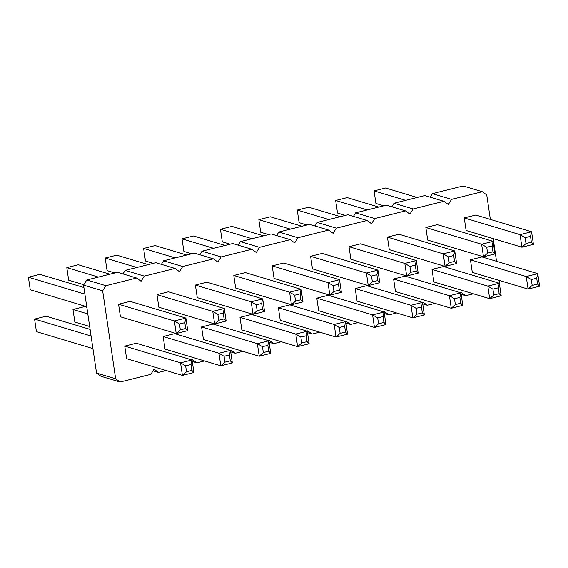 <?xml version="1.0" encoding="UTF-8"?>
<svg xmlns="http://www.w3.org/2000/svg" width="568" height="568" viewBox="0 0 568 568"><rect width="100%" height="100%" fill="white"/><g stroke="black" fill="none" stroke-linecap="round" stroke-linejoin="round"><path stroke-width="0.85" d="M473.4 293.798L465.781 295.701L461.322 292.47L460.96 293.045M166.133 370.521L158.515 372.423L154.056 369.2L150.832 374.34L120.111 382.015L115.652 378.785L102.666 290.844L105.882 285.697L136.611 278.029L141.07 281.252L144.293 276.112L175.022 268.437L179.481 271.667L182.704 266.52L213.426 258.845L217.885 262.075L221.108 256.928L251.837 249.253L256.296 252.483L259.519 247.336L290.241 239.66L294.7 242.891L297.923 237.744L328.652 230.076L333.111 233.299L336.334 228.159L367.056 220.483L371.515 223.714L374.738 218.566L405.467 210.891L409.926 214.122L413.149 208.974L443.878 201.299L448.337 204.53L451.553 199.382L482.282 191.707L486.74 194.938L490.354 219.418M204.544 360.936L196.926 362.831L192.467 359.608L192.105 360.176M242.948 351.344L235.329 353.246L230.871 350.016L230.516 350.584M281.359 341.751L273.74 343.654L269.282 340.424L268.92 340.999M319.763 332.159L312.144 334.062L307.686 330.832L307.331 331.407M358.174 322.567L350.555 324.47L346.097 321.239L345.734 321.815M396.578 312.975L388.966 314.878L384.5 311.654L384.145 312.222M434.989 303.39L427.37 305.293L422.911 302.062L422.556 302.63M499.371 280.478L499.371 283.453M493.187 238.603L496.538 261.294M472.292 272.363L470.432 259.803L481.955 256.921L537.747 273.641L539.6 286.208L528.077 289.084L472.292 272.363M493.777 295.012L489.673 298.676L433.881 281.955L432.028 269.388L443.551 266.513L499.336 283.233L501.189 295.8L489.673 298.676L487.813 286.109L499.336 283.233L498.285 287.813L499.151 293.67L493.777 295.012L492.91 289.155L498.285 287.813M395.47 291.547L393.617 278.98L405.14 276.105L460.932 292.825L462.785 305.385L451.262 308.268L395.47 291.547M385.97 324.569L383.933 322.446L378.551 323.788L374.447 327.445L318.655 310.724L316.802 298.164L328.325 295.289L384.117 312.01L385.97 324.569L374.447 327.445L372.594 314.885L316.802 298.164M416.962 314.196L412.851 317.853L357.066 301.132L355.213 288.572L366.729 285.697L422.521 302.417L424.374 314.977L412.851 317.853L410.998 305.293L422.521 302.417L421.47 306.99L422.336 312.854L416.962 314.196L416.095 308.332L421.47 306.99M350.882 259.256L349.029 246.697L360.545 243.821L416.337 260.542L418.19 273.101L406.674 275.977L350.882 259.256M456.601 263.509L454.563 261.386L449.181 262.728L445.078 266.385L389.286 249.664L387.433 237.104L398.956 234.229L454.748 250.949L456.601 263.509L445.078 266.385L443.225 253.825L387.433 237.104M427.697 240.079L425.844 227.512L437.367 224.637L493.152 241.357L495.005 253.917L483.489 256.8L427.697 240.079M533.416 244.332L531.378 242.202L526.004 243.544L521.893 247.208L466.108 230.487L464.248 217.92L475.771 215.045L531.563 231.765L533.416 244.332L521.893 247.208L520.039 234.641L464.248 217.92M372.367 281.913L368.263 285.569L312.471 268.849L310.618 256.289L322.141 253.406L377.933 270.127L379.786 282.694L368.263 285.569L366.41 273.009L377.933 270.127L376.882 274.706L377.748 280.571L372.367 281.913L371.5 276.048L376.882 274.706M158.841 307.21L156.988 294.65L168.511 291.774L224.296 308.495L226.156 321.055L214.633 323.93L158.841 307.21M264.56 311.463L262.522 309.34L257.148 310.682L253.037 314.345L197.252 297.625L195.392 285.058L206.915 282.182L262.707 298.903L264.56 311.463L253.037 314.345L251.184 301.778L195.392 285.058M235.656 288.033L233.803 275.466L245.326 272.59L301.111 289.311L302.971 301.871L291.448 304.753L235.656 288.033M224.921 362.15L220.817 365.813L165.025 349.093L163.172 336.526L174.696 333.65L230.48 350.371L232.34 362.931L220.817 365.813L218.957 353.246L230.48 350.371L229.436 354.943L230.296 360.808L224.921 362.15L224.055 356.285L229.436 354.943M340.147 333.38L336.036 337.037L280.251 320.316L278.391 307.757L289.914 304.874L345.706 321.594L347.559 334.161L336.036 337.037L334.183 324.477L345.706 321.594L344.655 326.174L345.521 332.039L340.147 333.38L339.281 327.516L344.655 326.174M263.332 352.558L259.221 356.221L203.436 339.501L201.576 326.934L213.099 324.058L268.891 340.779L270.744 353.339L259.221 356.221L257.368 343.654L268.891 340.779L267.84 345.351L268.707 351.216L263.332 352.558L262.466 346.7L267.84 345.351M301.736 342.965L297.632 346.629L241.84 329.909L239.987 317.342L251.51 314.466L307.295 331.187L309.155 343.754L297.632 346.629L295.779 334.062L307.295 331.187L306.251 335.766L307.118 341.624L301.736 342.965L300.87 337.108L306.251 335.766M341.375 292.286L339.337 290.156L333.963 291.505L329.852 295.161L274.067 278.441L272.214 265.874L283.73 262.998L339.522 279.719L341.375 292.286L329.852 295.161L327.999 282.594L272.214 265.874M186.517 371.742L182.406 375.398L126.621 358.678L124.761 346.118L136.284 343.242L192.076 359.963L193.929 372.523L182.406 375.398L180.553 362.838L192.076 359.963L191.025 364.535L191.892 370.4L186.517 371.742L185.651 365.877L191.025 364.535M180.333 329.866L176.222 333.522L120.437 316.802L118.577 304.242L130.1 301.367L185.892 318.087L187.745 330.647L176.222 333.522L174.369 320.963L185.892 318.087L184.841 322.659L185.708 328.524L180.333 329.866L179.467 324.001L184.841 322.659M465.781 295.701L461.152 294.309M427.37 305.293L422.741 303.901M105.882 285.697L86.783 279.974L117.505 272.299L136.611 278.029M144.293 276.112L125.187 270.382L122.965 273.939M125.187 270.382L155.916 262.707L175.022 268.437M182.704 266.52L163.598 260.79L161.369 264.347M163.598 260.79L194.32 253.122L213.426 258.845M221.108 256.928L202.002 251.198L199.78 254.755M202.002 251.198L232.731 243.53L251.837 249.253M259.519 247.336L240.413 241.613L238.184 245.163M240.413 241.613L271.135 233.938L290.241 239.66M297.923 237.744L278.817 232.021L276.595 235.571M278.817 232.021L309.546 224.346L328.652 230.076M336.334 228.159L317.228 222.429L314.999 225.986M317.228 222.429L347.95 214.754L367.056 220.483M374.738 218.566L355.632 212.837L353.41 216.394M355.632 212.837L386.361 205.169L405.467 210.891M413.149 208.974L394.043 203.245L391.821 206.802M394.043 203.245L424.772 195.577L443.878 201.299M451.553 199.382L432.447 193.66L430.225 197.21M432.447 193.66L463.176 185.984L482.282 191.707M120.111 382.015L101.005 376.293L96.546 373.062L83.56 285.122L86.783 279.974M102.666 290.844L83.56 285.122M115.652 378.785L96.546 373.062M158.515 372.423L153.062 370.79M196.926 362.831L192.296 361.447M235.329 353.246L230.7 351.855M273.74 343.654L269.111 342.263M312.144 334.062L307.515 332.678M350.555 324.47L345.926 323.085M388.966 314.878L384.33 313.493M532.18 285.427L528.077 289.084L526.224 276.524L537.747 273.641L536.696 278.221L537.562 284.078L532.18 285.427L531.321 279.562L536.696 278.221M531.321 279.562L526.224 276.524L470.432 259.803M492.91 289.155L487.813 286.109L432.028 269.388M455.366 304.604L451.262 308.268L449.409 295.701L460.932 292.825L459.881 297.398L460.747 303.262L455.366 304.604L454.499 298.74L459.881 297.398M454.499 298.74L449.409 295.701L393.617 278.98M378.551 323.788L377.685 317.924L372.594 314.885L384.117 312.01L383.066 316.582L383.933 322.446M416.095 308.332L410.998 305.293L355.213 288.572M410.778 272.32L406.674 275.977L404.814 263.417L416.337 260.542L415.286 265.114L416.152 270.979L410.778 272.32L409.911 266.456L415.286 265.114M409.911 266.456L404.814 263.417L349.029 246.697M449.181 262.728L448.322 256.864L443.225 253.825L454.748 250.949L453.697 255.522L454.563 261.386M487.592 253.136L483.489 256.8L481.628 244.233L493.152 241.357L492.101 245.93L492.967 251.794L487.592 253.136L486.726 247.279L492.101 245.93M486.726 247.279L481.628 244.233L425.844 227.512M526.004 243.544L525.137 237.687L520.039 234.641L531.563 231.765L530.512 236.345L531.378 242.202M371.5 276.048L366.41 273.009L310.618 256.289M218.737 320.274L214.633 323.93L212.773 311.37L224.296 308.495L223.252 313.067L224.111 318.932L218.737 320.274L217.871 314.409L223.252 313.067M217.871 314.409L212.773 311.37L156.988 294.65M257.148 310.682L256.282 304.817L251.184 301.778L262.707 298.903L261.656 303.475L262.522 309.34M295.552 301.09L291.448 304.753L289.595 292.186L301.111 289.311L300.067 293.883L300.933 299.748L295.552 301.09L294.685 295.232L300.067 293.883M294.685 295.232L289.595 292.186L233.803 275.466M224.055 356.285L218.957 353.246L163.172 336.526M339.281 327.516L334.183 324.477L278.391 307.757M262.466 346.7L257.368 343.654L201.576 326.934M300.87 337.108L295.779 334.062L239.987 317.342M333.963 291.505L333.096 285.64L327.999 282.594L339.522 279.719L338.471 284.298L339.337 290.156M185.651 365.877L180.553 362.838L124.761 346.118M179.467 324.001L174.369 320.963L118.577 304.242M290.404 229.124L258.845 219.667L270.368 216.791L301.928 226.249M268.55 234.584L260.705 232.234L258.845 219.667M340.339 216.656L308.779 207.199L297.256 210.075L299.109 222.642L306.961 224.992M328.815 219.539L297.256 210.075M367.219 209.947L335.66 200.49L347.183 197.607L378.742 207.064M345.365 215.4L337.52 213.05L335.66 200.49M417.153 197.479L385.594 188.015L374.071 190.898L375.924 203.458L383.776 205.808M405.63 200.355L374.071 190.898M230.146 244.176L222.294 241.819L220.441 229.259L231.964 226.383L263.516 235.841M252 238.716L220.441 229.259M98.363 277.077L66.811 267.62L78.327 264.745L109.887 274.202M83.808 284.724L68.664 280.187L66.811 267.62M148.298 264.61L116.738 255.153L105.215 258.028L107.068 270.595L114.921 272.945M136.774 267.493L105.215 258.028M175.178 257.9L143.626 248.443L155.149 245.561L186.702 255.025M153.324 263.353L145.479 261.003L143.626 248.443M89.666 326.501L74.848 322.063L72.995 309.496L84.511 306.621L86.833 307.316M87.813 313.941L72.995 309.496M225.113 245.433L193.553 235.976L182.03 238.851L183.883 251.411L191.736 253.768M213.589 248.308L182.03 238.851M92.932 348.582L36.437 331.655L34.584 319.088L46.107 316.213L90.099 329.397M91.072 336.022L34.584 319.088M86.748 306.706L30.253 289.779L28.4 277.212L39.923 274.337L83.915 287.522M84.888 294.146L28.4 277.212M539.6 286.208L537.562 284.078M501.189 295.8L499.151 293.67M462.785 305.385L460.747 303.262M377.685 317.924L383.066 316.582M424.374 314.977L422.336 312.854M418.19 273.101L416.152 270.979M448.322 256.864L453.697 255.522M495.005 253.917L492.967 251.794M525.137 237.687L530.512 236.345M379.786 282.694L377.748 280.571M226.156 321.055L224.111 318.932M256.282 304.817L261.656 303.475M302.971 301.871L300.933 299.748M232.34 362.931L230.296 360.808M347.559 334.161L345.521 332.039M270.744 353.339L268.707 351.216M309.155 343.754L307.118 341.624M333.096 285.64L338.471 284.298M193.929 372.523L191.892 370.4M187.745 330.647L185.708 328.524"/></g></svg>
